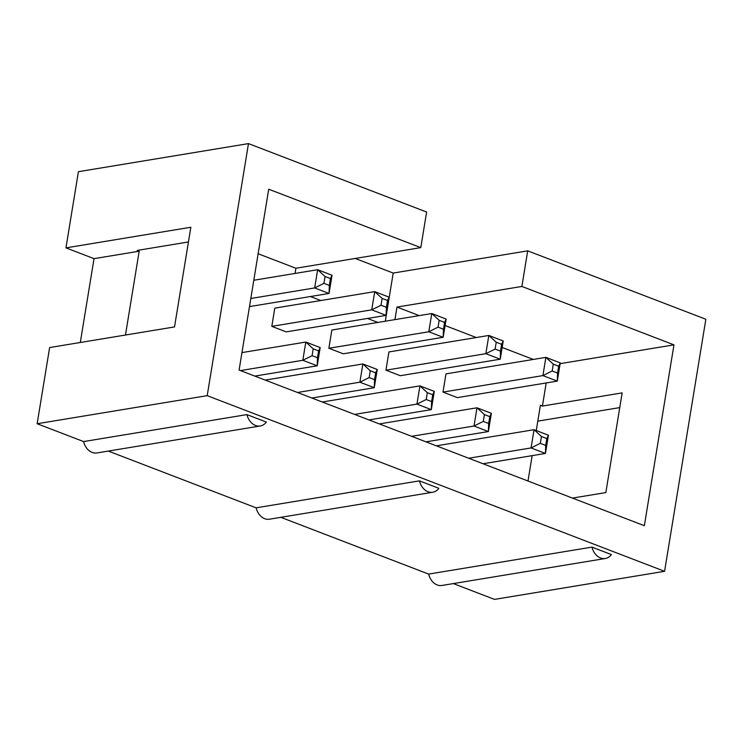 <?xml version="1.0" encoding="UTF-8"?>
<svg xmlns="http://www.w3.org/2000/svg" width="743" height="743" viewBox="0 0 743 743"><rect width="100%" height="100%" fill="white"/><g stroke="black" fill="none" stroke-linecap="round" stroke-linejoin="round"><path stroke-width="1.11" d="M80.3 342.495L94.027 258.657L65.951 247.874L78.424 171.689L248.478 143.603L207.204 395.657L664.576 571.311L705.85 319.258L527.706 250.846L393.205 273.062L355.182 258.453M295.036 273.452L295.89 268.251L420.789 247.623L426.621 212.024L248.478 143.603M453.36 583.589L494.522 599.397L664.576 571.311M619.755 407.601L537.802 421.132M420.789 247.623L268.706 189.214L239.097 370.06L644.348 525.7L673.966 344.854L521.883 286.445L527.706 250.846M385.32 321.208L393.205 273.062M521.883 286.445L396.976 307.073L394.923 319.629M65.951 247.874L190.849 227.247L174.521 326.929L49.623 347.557L37.15 423.742L207.204 395.657M437.19 584.945A14.962 11.359 80.6 0 0 441.964 585.465L605.294 558.495A14.962 11.359 80.6 0 0 611.415 554.584L591.967 547.117L428.627 574.088A14.962 11.359 80.6 0 0 437.19 584.945M280.835 517.332L428.627 574.088M264.666 518.688A14.962 11.359 80.6 0 0 269.44 519.208L432.77 492.237A14.962 11.359 80.6 0 0 438.89 488.327L419.442 480.86L256.112 507.831A14.962 11.359 80.6 0 0 264.666 518.688M108.311 451.075L256.112 507.831M92.141 452.431A14.962 11.359 80.6 0 0 96.915 452.951L260.245 425.98A14.962 11.359 80.6 0 0 266.365 422.07L246.917 414.603L83.587 441.574A14.962 11.359 80.6 0 0 92.141 452.431M37.15 423.742L83.587 441.574M536.26 430.55L540.393 405.288L542.418 406.059L622.16 392.889L605.833 492.572L572.444 498.089M258.137 253.753L295.89 268.251M188.443 241.958L137.167 250.428L139.182 251.199L125.456 335.037M560.148 363.652L673.966 344.854M546.198 382.942L542.418 406.059M396.976 307.073L419.219 315.617M445.094 325.545L476.282 337.526M502.147 347.464L533.335 359.436M527.994 481.018L532.146 455.645M377.881 322.443L367.488 318.45M320.818 300.525L310.435 296.541M271.808 326.353L274.799 308.131L374.713 291.627L371.732 309.85L386.109 315.376L389.091 297.144L374.713 291.627L382.116 298.417L381.001 305.252L386.388 307.314L386.109 315.376L286.185 331.88L271.808 326.353L371.732 309.85L381.001 305.252M328.87 348.272L331.852 330.041L431.776 313.537L428.795 331.768L443.172 337.285L446.153 319.063L431.776 313.537L439.178 320.326L438.054 327.161L428.795 331.768L328.87 348.272L343.247 353.789L443.172 337.285L443.45 329.233L444.574 322.397L439.178 320.326M552.179 370.989L557.566 373.06L557.287 381.113L457.363 397.616L442.986 392.09L445.976 373.868L545.891 357.364L542.91 375.596L557.287 381.113L560.268 362.89L545.891 357.364L553.294 364.154L552.179 370.989L542.91 375.596L442.986 392.09M400.31 375.707L385.933 370.181L388.914 351.95L488.838 335.455L485.848 353.677L500.225 359.203L503.215 340.972L488.838 335.455L496.24 342.235L495.117 349.071L500.513 351.142L500.225 359.203L400.31 375.707M94.027 258.657L139.182 251.199M591.967 547.117A14.962 11.359 80.6 0 0 600.52 557.974A14.962 11.359 80.6 0 0 605.294 558.495M246.917 414.603A14.962 11.359 80.6 0 0 255.471 425.451A14.962 11.359 80.6 0 0 260.245 425.98M419.442 480.86A14.962 11.359 80.6 0 0 427.996 491.717A14.962 11.359 80.6 0 0 432.77 492.237M354.56 414.408L416.944 404.108L431.321 409.625L434.302 391.403L419.925 385.877L416.944 404.108L426.213 399.502L431.609 401.573L431.321 409.625L368.937 419.934M322.267 402.009L419.925 385.877L427.336 392.666L426.213 399.502M265.214 380.091L362.872 363.968L359.881 382.19L374.258 387.716L377.249 369.485L362.872 363.968L370.274 370.748L369.15 377.583L374.546 379.654L374.258 387.716L311.874 398.016M297.497 392.499L359.881 382.19L369.15 377.583M253.8 280.26L317.66 269.709L314.67 287.94L329.047 293.457L332.037 275.235L317.66 269.709L325.062 276.498L323.939 283.334L314.67 287.94L250.818 298.482M249.49 306.599L329.047 293.457L329.335 285.405L330.449 278.569L325.062 276.498M241.958 352.6L305.81 342.049L302.828 360.281L317.205 365.797L320.187 347.575L305.81 342.049L313.212 348.839L312.097 355.674L302.828 360.281L240.444 370.581M254.821 376.107L317.205 365.797L317.484 357.745L318.608 350.91L320.187 347.575M483.052 463.753L545.436 453.453L548.427 435.231L534.05 429.705L531.059 447.936L545.436 453.453L545.724 445.401L546.839 438.565L548.427 435.231M436.382 445.837L534.05 429.705L541.452 436.494L540.328 443.33L531.059 447.936L468.675 458.236M379.329 423.919L476.987 407.796L474.006 426.018L488.383 431.544L491.364 413.312L476.987 407.796L484.39 414.575L483.275 421.411L474.006 426.018L411.622 436.317M425.999 441.844L488.383 431.544L488.662 423.482L489.786 416.647L484.39 414.575M385.933 370.181L485.848 353.677L495.117 349.071M431.609 401.573L432.723 394.737L434.302 391.403M432.723 394.737L427.336 392.666M374.546 379.654L375.661 372.819L370.274 370.748M377.249 369.485L375.661 372.819M386.388 307.314L387.512 300.478L382.116 298.417M389.091 297.144L387.512 300.478M438.054 327.161L443.45 329.233M446.153 319.063L444.574 322.397M323.939 283.334L329.335 285.405M332.037 275.235L330.449 278.569M312.097 355.674L317.484 357.745M318.608 350.91L313.212 348.839M557.566 373.06L558.69 366.225L553.294 364.154M560.268 362.89L558.69 366.225M546.839 438.565L541.452 436.494M540.328 443.33L545.724 445.401M483.275 421.411L488.662 423.482M491.364 413.312L489.786 416.647M500.513 351.142L501.627 344.306L503.215 340.972M501.627 344.306L496.24 342.235"/></g></svg>

